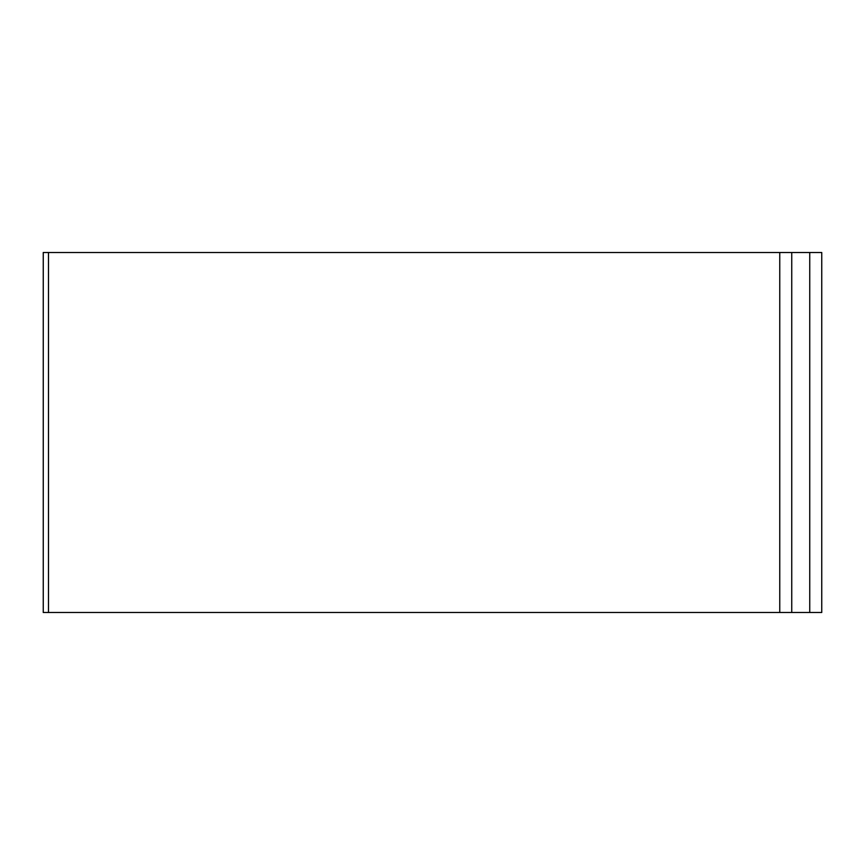 <?xml version="1.0" encoding="UTF-8"?>
<svg xmlns="http://www.w3.org/2000/svg" width="865" height="865" viewBox="0 0 865 865"><rect width="100%" height="100%" fill="white"/><g stroke="black" fill="none" stroke-linecap="round" stroke-linejoin="round"><path stroke-width="0.65" stroke-dasharray="4.33 3.24" d="M48.494 252.504L48.494 612.496L48.494 252.504L48.494 612.496L43.25 612.496L43.25 252.504L779.754 252.504L48.494 252.504L779.754 252.504L779.754 612.496L43.25 612.496L821.75 612.496L821.75 252.504L821.75 612.496L809.748 612.496L821.75 612.496L821.75 252.504L809.748 252.504L809.748 612.496L809.748 252.504L821.75 252.504L809.748 252.504L809.748 612.496L809.748 252.504L809.748 612.496L791.745 612.496L809.748 612.496L809.748 252.504L809.748 612.496M48.494 612.496L779.754 612.496L779.754 252.504L791.745 252.504L779.754 252.504L779.754 612.496L791.745 612.496L791.745 252.504L791.745 612.496L791.745 252.504L809.748 252.504L791.745 252.504L791.745 612.496L791.745 252.504L791.745 612.496L779.754 612.496L779.754 252.504L779.754 612.496L779.754 252.504L809.748 252.504M779.754 252.504L779.754 612.496M791.745 252.504L791.745 612.496"/><path stroke-width="1.3" d="M48.494 252.504L779.754 252.504L779.754 612.496L43.25 612.496L43.25 252.504L48.494 252.504L48.494 612.496M821.75 252.504L821.75 612.496L809.748 612.496L809.748 252.504L821.75 252.504M779.754 252.504L809.748 252.504M791.745 252.504L791.745 612.496L809.748 612.496M779.754 612.496L791.745 612.496"/></g></svg>
